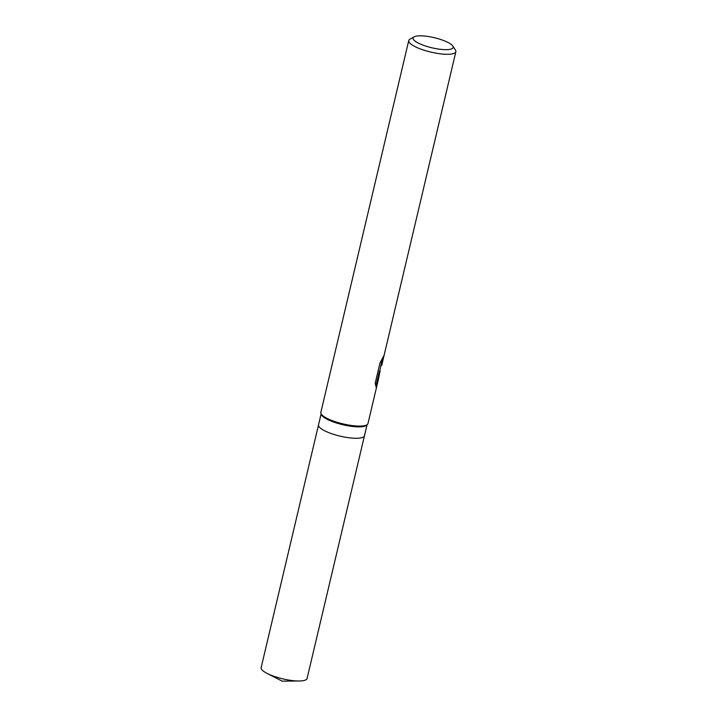 <?xml version="1.0" encoding="UTF-8"?>
<svg xmlns="http://www.w3.org/2000/svg" width="717" height="717" viewBox="0 0 717 717"><rect width="100%" height="100%" fill="white"/><g stroke="black" fill="none" stroke-linecap="round" stroke-linejoin="round"><path stroke-width="1.08" d="M375.887 386.024L379.454 370.913L380.091 371.012L378.37 379.544L367.973 423.523A24.208 6.103 -166.7 0 1 367.498 424.356L366.683 425.181A23.607 5.951 -166.7 0 1 344.51 425.118A23.607 5.951 -166.7 0 1 321.825 415.457A23.607 5.951 -166.7 0 1 321.261 414.444L320.911 413.342A24.208 6.103 -166.7 0 1 320.849 412.383L408.744 40.591A24.208 6.103 -166.7 0 1 409.918 39.238L414.085 36.854A20.578 5.189 -166.7 0 1 433.955 37.616A20.578 5.189 -166.7 0 1 452.606 45.78A20.578 5.189 -166.7 0 1 452.759 45.996A20.578 5.189 -166.7 0 1 437.513 48.908A20.578 5.189 -166.7 0 1 413.619 39.704A20.578 5.189 -166.7 0 1 414.085 36.854M367.05 424.814L364.46 435.775A23.607 5.951 -166.7 0 1 343.542 436.877A23.607 5.951 -166.7 0 1 319.128 426.857A23.607 5.951 -166.7 0 1 318.509 424.912L321.108 413.951M367.498 424.356A24.208 6.103 -166.7 0 1 344.752 424.285A24.208 6.103 -166.7 0 1 321.485 414.381A24.208 6.103 -166.7 0 1 320.911 413.342M380.037 371.343L379.929 371.98M452.759 45.996L455.412 49.993A24.208 6.103 -166.7 0 1 455.86 51.732A24.208 6.103 -166.7 0 1 434.412 52.861A24.208 6.103 -166.7 0 1 409.371 42.581A24.208 6.103 -166.7 0 1 408.744 40.591M380.091 371.012L376.219 387.413L375.197 383.21L379.983 362.972L383.837 355.757L381.731 365.338L380.987 365.849M379.777 370.967L382.26 359.038M364.442 435.837L307.082 678.488A23.607 5.951 -166.7 0 1 299.177 680.998A23.607 5.951 -166.7 0 1 267.082 673.406A23.607 5.951 -166.7 0 1 261.75 669.57A23.607 5.951 -166.7 0 1 261.14 667.626L318.5 424.975M381.731 365.338L455.86 51.732M267.082 673.406L282.193 681.15L299.177 680.998"/></g></svg>
